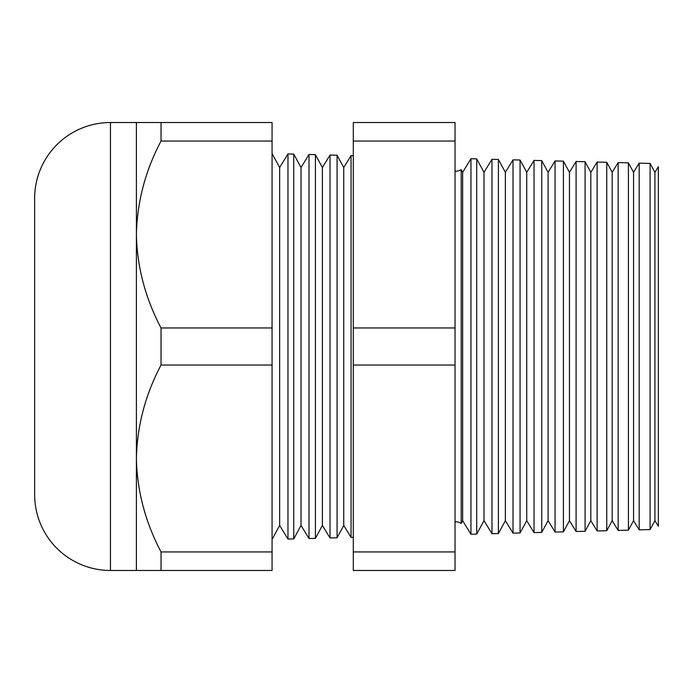 <?xml version="1.0" encoding="UTF-8"?>
<svg xmlns="http://www.w3.org/2000/svg" width="693" height="693" viewBox="0 0 693 693"><rect width="100%" height="100%" fill="white"/><g stroke="black" fill="none" stroke-linecap="round" stroke-linejoin="round"><path stroke-width="1.04" d="M654.92 172.314L658.35 166.71L658.35 526.29L654.92 520.686L654.92 172.314L650.095 163.435L650.095 529.565L639.171 529.859L633.549 520.686L633.549 172.314L628.421 162.864L628.421 530.136L618.147 530.405L612.188 520.686L612.188 172.314L606.747 162.292L606.747 530.708L597.115 530.959L590.826 520.686L590.826 172.314L585.083 161.729L585.083 531.271L576.091 531.505L569.464 520.686L569.464 172.314L563.409 161.157L563.409 531.843L555.058 532.059L548.094 520.686L548.094 172.314L541.735 160.594L541.735 532.406L534.034 532.605L526.732 520.686L526.732 172.314L520.062 160.022L520.062 532.978L513.011 533.16L505.37 520.686L505.37 172.314L498.388 159.459L498.388 533.541L491.978 533.705L484 520.686L484 172.314L476.715 158.888L470.954 158.74L462.638 172.314L462.638 520.686L461.183 523.371L461.183 169.629A11.201 11.201 0 0 1 455.041 171.24M461.183 523.371A11.201 11.201 0 0 0 455.041 521.76M136.4 122.522L161.036 122.522L161.036 141.06C145.365 170.669 137.153 201.81 136.4 234.511L136.4 122.522L110.456 122.522A75.806 75.806 0 0 0 34.65 198.328L34.65 494.672A75.806 75.806 0 0 0 110.456 570.478L136.4 570.478L136.4 458.489C137.067 490.826 145.279 521.976 161.036 551.94L161.036 570.478L136.4 570.478M272.063 153.534L279.651 167.515L279.651 525.485L272.063 539.466M279.651 525.485L287.967 539.05L287.967 153.95L279.651 167.515M293.737 538.903L301.022 525.485L301.022 167.515L293.737 154.097L293.737 538.903L287.967 539.05M293.737 154.097L287.967 153.95M301.022 525.485L309 538.504L309 154.496L301.022 167.515M353.3 537.344L351.056 537.396L343.745 525.485L343.745 167.515L337.075 155.232L337.075 537.768L330.024 537.95L322.384 525.485L322.384 167.515L315.41 154.669L315.41 538.331L309 538.504M315.41 154.669L309 154.496M353.3 155.656L351.056 155.604L351.056 537.396M343.745 167.515L351.056 155.604M343.745 525.485L337.075 537.768M337.075 155.232L330.024 155.05L330.024 537.95M322.384 167.515L330.024 155.05M322.384 525.485L315.41 538.331M654.92 520.686L650.095 529.565M639.171 529.859L639.171 163.141L633.549 172.314M633.549 520.686L628.421 530.136M618.147 530.405L618.147 162.595L612.188 172.314M612.188 520.686L606.747 530.708M597.115 530.959L597.115 162.041L590.826 172.314M590.826 520.686L585.083 531.271M576.091 531.505L576.091 161.495L569.464 172.314M569.464 520.686L563.409 531.843M555.058 532.059L555.058 160.941L548.094 172.314M548.094 520.686L541.735 532.406M534.034 532.605L534.034 160.395L526.732 172.314M526.732 520.686L520.062 532.978M513.011 533.16L513.011 159.84L505.37 172.314M505.37 520.686L498.388 533.541M491.978 533.705L491.978 159.295L484 172.314M476.715 158.888L476.715 534.112L470.954 534.26L462.638 520.686M484 520.686L476.715 534.112M470.954 158.74L470.954 534.26M161.036 327.962C145.279 297.999 137.067 266.848 136.4 234.511L136.4 458.489C137.153 425.797 145.365 394.646 161.036 365.038L161.036 327.962L272.063 327.962L272.063 365.038L161.036 365.038M650.095 163.435L639.171 163.141M498.388 159.459L491.978 159.295M520.062 160.022L513.011 159.84M541.735 160.594L534.034 160.395M563.409 161.157L555.058 160.941M585.083 161.729L576.091 161.495M606.747 162.292L597.115 162.041M628.421 162.864L618.147 162.595M462.638 172.314L461.183 169.629M455.041 141.06L455.041 570.478L353.3 570.478L353.3 122.522L455.041 122.522L455.041 141.06L353.3 141.06M272.063 365.038L272.063 551.94L161.036 551.94M272.063 551.94L272.063 570.478L161.036 570.478M161.036 141.06L272.063 141.06L272.063 122.522L161.036 122.522M272.063 141.06L272.063 327.962M455.041 327.962L353.3 327.962M455.041 551.94L353.3 551.94M455.041 365.038L353.3 365.038M110.456 122.522L110.456 570.478"/></g></svg>
